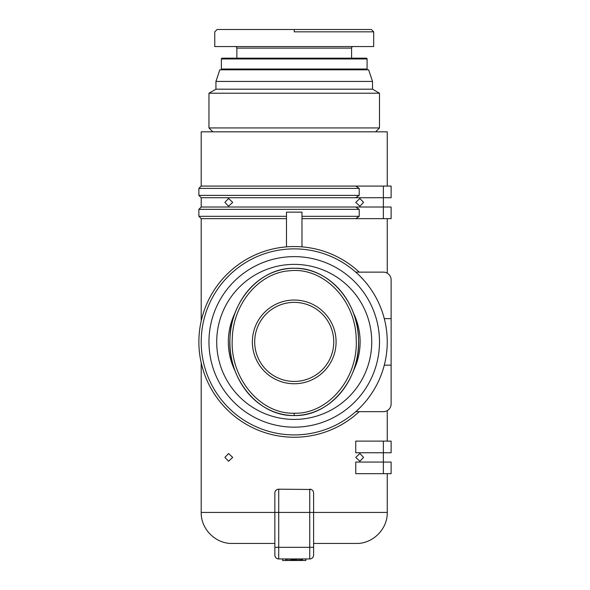 <?xml version="1.0" encoding="UTF-8"?>
<svg xmlns="http://www.w3.org/2000/svg" width="590" height="590" viewBox="0 0 590 590"><rect width="100%" height="100%" fill="white"/><g stroke="black" fill="none" stroke-linecap="round" stroke-linejoin="round"><path stroke-width="0.89" d="M363.558 457.398L359.885 461.277L355.755 457.398L359.885 453.526L363.558 457.398M363.558 202.363L359.885 206.242L355.755 202.363L359.885 198.491L363.558 202.363M232.696 457.398L228.566 461.277L224.893 457.398L228.566 453.526L232.696 457.398M232.696 202.363L228.566 206.242L224.893 202.363L228.566 198.491L232.696 202.363M387.247 273.17L387.247 218.647M387.247 186.086L387.247 131.821L201.205 131.821L201.205 186.086L355.755 186.086L359.214 188.409L359.214 195.386L355.755 197.716L201.205 197.716L201.205 207.016L355.755 207.016L359.214 209.339L359.214 216.316L355.755 218.647L301.977 218.647M387.247 512.437C387.674 529.009 372.814 543.869 356.242 543.449L313.607 543.449L313.607 493.056L313.607 512.437L387.247 512.437L387.247 473.682M313.607 493.056A3.879 3.879 0 0 0 309.728 489.184L309.728 558.951A3.879 3.879 0 0 0 313.607 555.072L313.607 547.321L313.607 555.072A3.879 3.879 0 0 1 309.728 558.951L278.723 558.951A3.879 3.879 0 0 1 274.844 555.072L274.844 547.321L274.844 555.072C275.08 557.425 276.371 558.715 278.723 558.951L278.723 512.437L274.844 512.437L274.844 493.056L274.844 512.437L201.205 512.437L201.205 362.828M201.205 320.967L201.205 218.647L198.874 216.316L286.475 216.316M387.247 441.121L387.247 410.625M286.475 218.647L201.205 218.647M228.566 276.009L224.893 279.881L228.566 276.009C233.611 271.223 233.611 271.223 228.566 276.009M359.885 276.009L363.558 279.881L359.885 276.009C354.841 271.223 354.841 271.223 359.885 276.009M228.566 407.786C223.979 403 223.979 403 228.566 407.786C223.979 403 223.979 403 228.566 407.786L232.696 411.665M355.755 272.13L383.367 272.13A7.751 7.751 0 0 1 391.126 279.881L391.126 403.914A7.751 7.751 0 0 1 383.367 411.665L355.755 411.665L359.885 407.786C364.473 403 364.473 403 359.885 407.786C364.473 403 364.473 403 359.885 407.786M387.247 341.898A93.021 93.021 0 0 1 294.226 434.919A93.021 93.021 0 0 1 201.205 341.898A93.021 93.021 0 0 1 294.226 248.877A93.021 93.021 0 0 1 387.247 341.898M208.956 93.22L208.956 127.949L379.495 127.949L379.495 93.22L208.956 93.22L215.933 89.186L215.933 81.435L372.519 81.435L368.639 69.812L219.805 69.812L215.933 81.435M215.933 89.186L372.519 89.186L372.519 81.435M379.495 127.949L375.616 131.821M208.956 127.949L212.828 131.821M379.495 93.22L372.519 89.186M294.226 31.823L373.677 31.823L294.226 31.823L294.226 29.5L217.098 29.5L214.767 31.823L214.767 46.551L373.684 46.551L373.684 31.823L371.353 29.5L294.226 29.5M236.863 58.181L236.863 48.107A1.549 1.549 0 0 0 235.314 46.551M351.588 58.181L351.588 48.107A1.549 1.549 0 0 1 353.137 46.551M367.091 69.037L221.361 69.037L221.361 58.956L367.091 58.956L367.091 69.037A0.774 0.774 0 0 1 366.316 69.812M221.361 69.037A0.774 0.774 0 0 0 222.135 69.812M221.361 58.956A0.774 0.774 0 0 1 222.135 58.181L366.316 58.181A0.774 0.774 0 0 1 367.091 58.956M235.159 312.693A65.888 65.888 0 0 0 235.159 371.11M353.285 371.11A65.888 65.888 0 0 0 353.285 312.693M379.495 341.898A85.27 85.27 0 0 0 294.226 256.628A85.27 85.27 0 0 0 208.956 341.898A85.27 85.27 0 0 0 294.226 427.167A85.27 85.27 0 0 0 379.495 341.898M216.707 341.898A77.519 77.519 0 0 1 294.226 264.379A77.519 77.519 0 0 1 371.744 341.898A77.519 77.519 0 0 1 294.226 419.416A77.519 77.519 0 0 1 216.707 341.898M333.756 341.898A39.537 39.537 0 0 1 294.226 381.435A39.537 39.537 0 0 1 254.688 341.898A39.537 39.537 0 0 1 294.226 302.368A39.537 39.537 0 0 1 333.756 341.898M252.365 341.898A41.861 41.861 0 0 0 294.226 383.758A41.861 41.861 0 0 0 336.086 341.898A41.861 41.861 0 0 0 294.226 300.037A41.861 41.861 0 0 0 252.365 341.898M294.226 268.258C260.942 267.344 230.719 300.354 229.953 338.446C227.312 378.972 258.737 416.665 294.226 415.544A73.639 64.34 90 0 0 358.565 341.898A73.639 64.34 90 0 0 294.226 268.258A73.639 64.34 90 0 0 229.886 341.898A73.639 64.34 90 0 0 294.226 415.544C329.39 416.628 360.645 379.65 358.528 339.464C358.241 300.989 327.826 267.314 294.226 268.258M294.226 413.214C260.279 414.357 229.731 378.028 232.276 338.542C233.08 303.378 259.453 272.587 289.616 270.781C323.268 266.769 355.969 300.074 356.205 339.53C358.241 378.684 327.856 414.327 294.226 413.214L294.226 415.544M383.367 272.13L359.214 272.13A95.344 95.344 0 0 0 226.014 275.279A95.344 95.344 0 0 0 226.014 408.516A95.344 95.344 0 0 0 359.214 411.665L383.367 411.665M383.367 473.682L391.126 473.682L391.126 462.051L383.367 462.051L383.367 473.682L355.755 473.682L355.755 462.051L383.367 462.051L383.367 452.751L391.126 452.751L391.126 441.121L383.367 441.121L383.367 452.751L355.755 452.751L355.755 441.121L383.367 441.121M275.139 491.581L275.973 490.327M274.844 512.437L274.844 547.321L313.607 547.321L313.607 512.437L278.723 512.437L278.723 489.184L311.218 489.479M355.755 207.016L383.367 207.016L383.367 197.716L391.126 197.716L391.126 186.086L383.367 186.086L383.367 197.716L355.755 197.716M355.755 218.647L391.126 218.647L391.126 207.016L383.367 207.016L383.367 218.647M355.755 186.086L383.367 186.086M201.205 186.086L198.874 188.409L359.214 188.409M359.214 195.386L198.874 195.386L198.874 188.409M201.205 207.016L198.874 209.339L359.214 209.339M286.475 246.863L286.475 212.127L301.977 212.127L301.977 246.863M359.214 216.316L301.977 216.316M391.126 365.151L384.297 365.151M384.297 318.644L391.126 318.644L391.126 279.881M278.723 489.184A3.879 3.879 0 0 0 274.844 493.056M282.595 558.951L282.595 560.5L305.856 560.5L305.856 558.951M285.818 558.951L285.818 560.5M302.456 558.951L302.456 560.5M301.969 558.951L301.969 560.5M301.343 558.951L301.343 560.5M300.494 558.951L300.494 560.5M299.3 558.951L299.3 560.5M297.921 558.951L297.921 560.5M296.674 558.951L296.674 560.5M295.708 558.951L295.708 560.5M294.83 558.951L294.83 560.5M293.894 558.951L293.894 560.5M293.37 558.951L293.37 560.5M292.552 558.951L292.552 560.5M292.013 558.951L292.013 560.5M291.342 558.951L291.342 560.5M290.693 558.951L290.693 560.5M289.012 558.951L289.012 560.5M287.227 558.951L287.227 560.5M286.165 558.951L286.165 560.5M201.205 512.437C200.777 529.009 215.638 543.869 232.209 543.449L274.844 543.449M236.863 48.107L351.588 48.107M278.723 558.951A3.879 3.879 0 0 1 274.844 555.072M201.205 197.716L198.874 195.386M198.874 209.339L198.874 216.316"/></g></svg>
